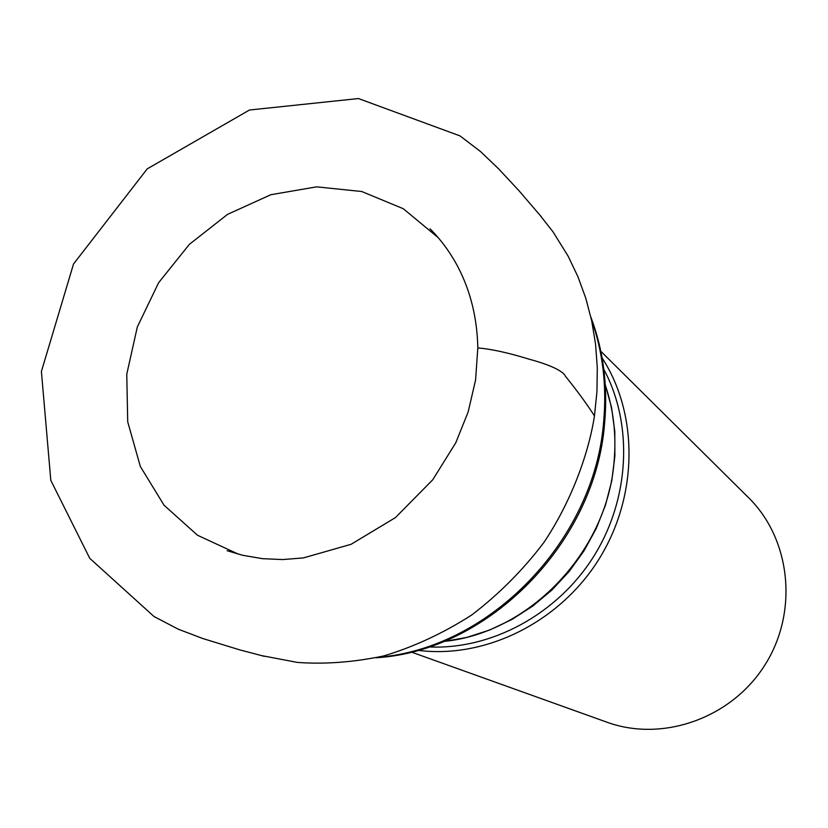 <?xml version="1.0" encoding="UTF-8"?>
<svg xmlns="http://www.w3.org/2000/svg" width="828" height="828" viewBox="0 0 828 828"><rect width="100%" height="100%" fill="white"/><g stroke="black" fill="none" stroke-linecap="round" stroke-linejoin="round"><path stroke-width="1.24" d="M602.091 357.903C638.905 414.631 638.181 497.028 598.478 559.956C558.817 622.904 484.773 659.067 417.716 650.301M411.195 652.009L606.903 722.182C662.535 742.509 731.538 718.29 764.958 664.925C798.699 611.768 790.812 539.069 748.502 497.628L600.817 351.279M378.127 657.277C489.741 648.5 594.711 540.291 603.653 421.69C606.893 385.693 602.805 351.6 591.399 319.391M438.198 237.646L403.308 208.739L361.774 191.516L316.606 186.849L270.88 194.715L227.565 214.359L189.374 244.343L158.666 282.659L137.334 326.894L126.756 374.277L127.719 421.835L140.336 466.485L164.037 505.215L197.488 535.25L238.619 554.263M590.902 317.196C603.384 350.358 607.959 385.641 604.616 423.046C595.674 542.65 488.52 651.181 376.088 657.763M443.673 641.462C529.113 633.254 607.286 551.624 614.065 461.776C616.467 435 613.538 409.456 605.299 385.134M605.268 384.637L611.571 407.604L614.811 431.585L614.883 456.124L611.768 480.778L605.506 505.08L596.201 528.585L584.019 550.837L569.198 571.423L551.997 589.95L532.766 606.075L511.859 619.51L489.679 630.025L466.661 637.436L443.208 641.648M428.79 646.937C491.242 649.866 557.058 614.49 593.479 556.799C629.839 499.077 633.389 424.433 603.829 369.34M227.151 550.723L242.728 555.298L262.383 558.662L282.7 559.562L303.4 557.917L351.062 544.306L395.38 517.645L432.723 479.795L455.752 442.835L468.151 411.982L475.572 380.021L477.818 347.957C490.88 348.94 507.957 352.676 529.071 359.166C542.506 362.747 562.398 369.35 565.462 376.285C577.416 391.085 587.073 404.312 594.463 415.946L596.936 391.768L597.298 367.704L595.539 343.962L591.689 320.757L585.8 298.266L577.923 276.687L568.153 256.194L552.969 231.757L539.701 214.887M477.818 347.957C477.218 318.149 470.542 291.042 457.812 266.637C450.142 252.292 440.889 239.696 430.063 228.838M541.46 216.936L519.197 190.957L498.829 169.047L480.644 151.627L460.016 135.895L358.452 98.553L249.497 110.01L147.239 168.86L73.526 263.977L41.4 371.482L50.819 480.395L89.745 558.31L153.967 616.487L178.196 629.166L202.756 638.512L239.747 649.876L264.349 656.345M261.72 655.631L297.376 662.41C324.669 664.408 353.359 662.276 383.436 656.014C413.772 646.937 443.218 633.254 471.774 614.956C499.025 594.111 523.017 570.026 543.737 542.682C570.668 502.689 588.511 454.489 594.463 415.946"/></g></svg>
